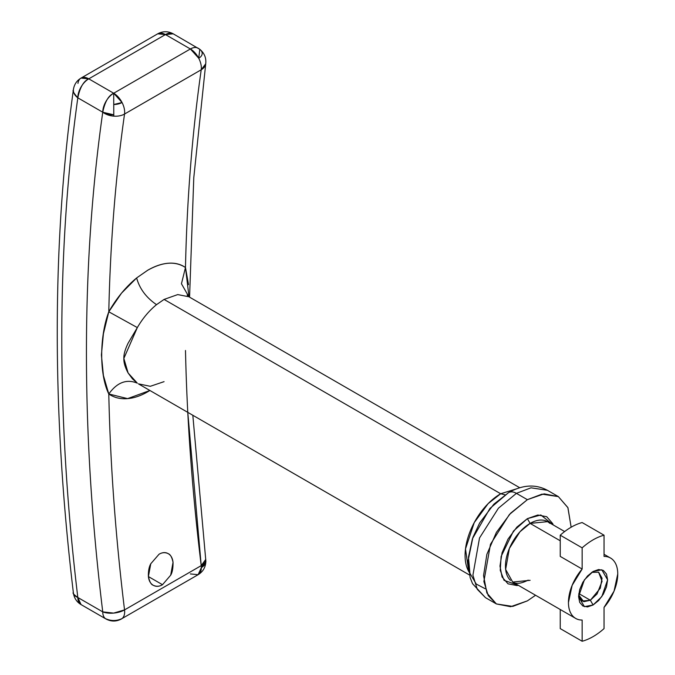 <?xml version="1.0" encoding="UTF-8"?>
<svg xmlns="http://www.w3.org/2000/svg" width="675" height="675" viewBox="0 0 675 675"><rect width="100%" height="100%" fill="white"/><g stroke="black" fill="none" stroke-linecap="round" stroke-linejoin="round"><path stroke-width="1.01" d="M164.076 299.43L156.524 304.661C146.188 297.582 139.565 288.681 136.637 277.948L121.525 293.144L108.793 311.791C110.287 243.329 115.535 177.407 124.537 114.041L201.218 69.77A15.491 8.944 -120 0 0 198.728 58.236A15.491 8.944 -120 0 0 190.384 48.971L198.728 58.236A11.796 6.809 180 0 0 199.893 49.385A11.796 6.809 180 0 0 198.728 48.6C196.509 46.997 193.725 47.123 190.384 48.971L113.704 93.243C108.523 95.513 104.87 101.841 102.752 112.219L113.78 114.834L113.704 93.243L113.754 104.507L122.048 102.507L113.704 93.243A15.491 8.944 60 0 1 122.048 102.507A15.491 8.944 60 0 1 124.537 114.041L201.218 69.77C192.215 133.135 186.975 199.057 185.473 267.519L181.457 283.745L188.781 296.654L181.457 283.753L185.473 267.519C180.697 264.178 175.036 262.744 168.48 263.225C161.899 263.706 154.963 266.051 147.656 270.27L136.637 277.948L147.656 270.287C162.743 261.824 175.348 260.904 185.473 267.519L188.519 284.673M105.924 618.95A15.491 8.944 -60 0 1 105.359 618.562A15.491 8.944 -60 0 1 102.752 611.871A15.491 8.944 120 0 0 105.359 618.562A11.796 6.809 0 0 0 122.048 618.562A15.491 8.944 -120 0 0 124.537 609.905L113.619 613.102L102.752 611.871L77.819 597.485C67.137 508.494 61.788 422.128 61.788 338.394C61.788 254.661 67.137 174.471 77.819 97.824L102.752 112.219A15.491 10.184 8.1 0 0 113.771 116.142L113.78 114.834A15.491 8.944 180 0 1 102.752 112.219C91.876 188.738 86.442 268.878 86.442 352.628C86.442 436.379 91.876 522.796 102.752 611.871L77.819 597.485A15.491 8.944 120 0 0 81.034 604.572L77.819 597.485C73.786 594.582 72.301 592.937 73.372 592.523M173.247 33.834A15.491 8.944 120 0 0 165.459 34.577L173.205 33.809C168.041 31.058 162.877 31.058 157.714 33.809L165.459 34.577A15.491 8.944 -120 0 0 157.68 33.834L81.034 78.081A15.491 8.944 60 0 1 88.779 78.848L165.459 34.577L88.779 78.848L113.704 93.243L190.384 48.971L165.459 34.577L190.384 48.971A15.491 8.944 -60 0 1 198.163 48.22M187.785 412.358L201.218 565.633A15.491 7.501 -7 0 0 205.765 559.423L201.218 565.633A15.491 8.944 60 0 1 201.344 567.599A15.491 8.944 0 0 0 205.875 561.271L201.344 567.599A15.491 8.944 -120 0 0 201.218 565.633L124.537 609.905C115.535 536.144 110.287 464.172 108.793 393.981C113.847 397.474 119.745 399.052 126.503 398.697C133.279 398.343 140.307 396.065 147.606 391.863L149.901 390.488L127.6 398.621L108.793 393.981L103.402 375.469L101.402 354.94L103.402 333.821L108.793 311.791A2025.633 1169.505 60 0 1 124.537 114.041A15.491 10.184 -171.9 0 1 113.771 116.142A15.491 10.184 -171.9 0 1 102.752 112.219A2041.124 1178.449 -120 0 0 102.752 611.871A15.491 7.501 -7 0 0 124.537 609.905A15.491 8.944 60 0 1 122.048 618.562A15.491 8.944 60 0 1 121.483 618.941M468.712 571.413L465.488 548.961L474.238 522.619L488.135 503.634L500.681 493.754L164.076 299.422L177.727 294.587L189.017 296.789L185.473 267.519A2025.633 1169.505 -120 0 1 201.218 69.77L205.723 63.796A15.491 10.184 -171.9 0 1 201.218 69.77A15.491 8.944 60 0 0 198.728 58.236L199.808 49.326L173.205 33.809M148.39 576.56L162.506 584.71C159.418 586.567 156.33 586.744 153.225 585.25C151.192 584.693 149.572 581.799 148.39 576.56C148.238 571.075 149.032 566.814 150.778 563.76L159.03 554.242L150.778 563.76L148.39 576.56C148.871 580.753 150.483 583.647 153.225 585.25C155.993 586.862 159.089 586.676 162.506 584.71L170.699 575.167L173.036 562.342C172.564 558.149 170.969 555.255 168.261 553.677C165.527 552.074 162.447 552.268 159.03 554.242C162.16 552.369 165.24 552.184 168.261 553.677L168.261 553.677C170.429 554.462 172.024 557.356 173.036 562.342C173.104 568.223 172.319 572.501 170.699 575.167L162.506 584.71L148.39 576.56M189.793 297.295L519.758 487.747M590.363 600.244L593.097 604.986L584.39 606.656L578.585 596.607L584.39 579.842L593.097 571.463L598.649 569.531L603.366 570.442L606.504 574.071L607.61 579.842L606.504 586.896L603.366 594.152L598.649 600.505L593.097 604.986L587.545 606.918L582.837 605.998L579.69 602.378L578.585 596.607L579.69 589.553L582.837 582.297L587.545 575.944L593.097 571.463L601.805 569.784L607.61 579.842L601.805 596.607L593.097 604.986L590.363 600.244L582.036 601.062L578.652 594.894L583.715 601.703L590.363 600.244L578.804 593.57L590.363 600.244L597.029 594L602.075 581.302L598.582 572.164L591.654 572.375L598.683 572.223L602.049 578.247L600.278 588.254L590.363 600.244M593.097 636.609A59.257 34.214 -60 0 1 582.145 641.25L560.233 628.602L560.233 609.5L560.233 628.602L582.145 641.25A59.257 34.214 120 0 0 593.097 636.609A59.257 34.214 120 0 0 604.049 628.602L604.049 607.399L614.048 591.131L617.743 573.995C617.743 568.586 616.511 564.3 614.048 561.127C611.575 557.963 608.251 556.386 604.049 556.403A34.855 20.123 -60 0 1 611.272 558.503A34.855 20.123 -60 0 1 604.049 607.399L604.049 628.602A59.257 34.214 -60 0 1 593.097 636.609M549.72 523.294A34.855 20.123 120 0 0 530.111 523.395L527.369 518.653L516.89 527.108L508.005 539.097L502.065 552.783L499.981 566.089L502.065 576.982L508.005 583.816L516.89 585.546L518.383 585.335L504.056 580.331L500.243 570.308L501.103 556.495L513.489 531.023L527.369 518.653L530.111 523.395L519.986 531.748L509.355 548.48L505.642 569.422L512.679 582.044L530.111 580.314M527.369 499.677L541.974 494.142L558.352 496.606L567.945 507.735L571.143 527.217L567.852 507.541L558.352 496.606L544.134 493.847L527.369 499.677L516.417 493.349L527.369 499.677L510.604 513.211L496.387 532.389L486.886 554.285L483.553 575.572L486.886 593.013L496.387 603.939L488.227 595.62L483.874 581.504L490.472 544.278L509.38 514.527L527.369 499.677M535.562 595.257L527.369 600.877L512.764 606.412L496.387 603.939L510.604 606.707L527.369 600.877L535.57 595.257M558.352 496.606L547.4 490.286L531.023 487.814L516.417 493.349L531.023 487.814L547.4 490.286C535.52 483.967 522.61 484.734 508.672 492.581L493.889 504.157L479.68 522.931L472.922 537.351L468.104 560.604L470.146 577.648L472.568 583.715L485.426 597.62L477.276 589.292L472.913 575.184L479.52 537.958L498.428 508.199L516.417 493.349A15.491 8.944 -120 0 0 508.697 492.573A15.491 8.944 60 0 1 516.417 493.349L498.428 508.199L479.52 537.958L472.913 575.184L477.276 589.292L485.426 597.62L496.387 603.939M485.317 588.794L476.246 584.052L469.918 573.278L468.458 557.153L472.441 538.726L489.94 508.444L507.423 493.585A15.491 8.944 60 0 1 508.697 492.573M156.482 304.695L156.524 304.661C149.074 310.745 142.67 318.389 137.329 327.586L108.793 311.791C116.505 298.207 125.786 286.926 136.637 277.948C139.565 288.681 146.188 297.582 156.524 304.661L164.076 299.422L500.681 493.754L505.086 494.817L500.681 493.754L516.341 488.903M564.654 531.554L547.535 521.665L530.111 523.395L560.233 540.785L530.111 523.395A34.855 20.123 120 0 0 508.022 551.973A34.855 20.123 120 0 0 510.494 580.416M582.145 620.047A34.855 20.123 -60 0 1 574.923 617.937A34.855 20.123 -60 0 1 582.145 569.05L560.233 556.403L560.233 535.199A59.257 34.214 -60 0 1 582.145 522.551A59.257 34.214 120 0 0 560.233 535.199L560.233 556.403L582.145 569.05L572.155 585.318L568.451 602.454C568.451 607.863 569.683 612.149 572.155 615.322C574.619 618.486 577.952 620.063 582.145 620.047L582.145 641.25L582.145 620.047M77.946 83.379A15.491 8.944 60 0 1 81.059 78.072C76.815 80.603 74.284 84.358 73.432 89.362L73.372 90.231C72.301 90.653 73.786 93.184 77.819 97.824A15.491 10.167 -172.1 0 1 73.432 89.404M198.231 574.636A15.491 8.944 -120 0 0 201.344 567.599L198.129 574.695L190.384 573.927M185.49 350.485A2025.633 1169.505 -120 0 0 201.218 565.633L124.537 609.905A2025.633 1169.505 60 0 1 108.793 393.981C99.335 374.692 99.326 336.909 108.793 311.791L137.329 327.586L128.132 343.145C125.111 349.405 123.685 354.485 123.854 358.391C123.677 362.509 125.103 367.386 128.132 373.013L132.511 378.92L137.329 383.172C126.613 378.776 117.104 382.379 108.793 393.981C117.104 382.379 126.613 378.776 137.329 383.172L128.115 372.988L123.854 358.417L137.329 327.586M469.943 573.362A50.347 29.067 -60 0 1 469.8 532.237A50.347 29.067 -60 0 1 500.681 493.754M527.369 518.653L537.848 515.008L546.733 516.729L552.673 523.564L553.238 524.964L540.81 514.966L527.369 518.653M604.049 556.403L604.049 535.199A59.257 34.214 120 0 0 582.145 547.847L582.145 569.05L582.145 547.847A59.257 34.214 -60 0 1 604.049 535.199L582.145 522.551L604.049 535.199L604.049 556.403M560.233 535.199L582.145 547.847L560.233 535.199M192.822 415.268L205.875 561.279C205.63 567.211 203.048 571.683 198.129 574.695L122.048 618.562C116.48 621.16 110.919 621.16 105.359 618.562L107.603 619.574M121.449 618.967C116.286 621.717 111.122 621.717 105.958 618.967L81.034 604.572C76.714 601.99 74.174 598.126 73.389 592.987L73.389 592.987A15.491 7.526 -6.8 0 0 77.819 597.485A2075.979 1198.572 60 0 1 77.819 97.824C79.945 87.446 83.599 81.118 88.779 78.848L81.034 78.081M124.537 114.041A15.491 8.944 -120 0 0 122.048 102.507A11.796 6.809 180 0 1 113.754 104.507L113.771 116.142A15.491 10.184 8.1 0 0 124.537 114.041M102.752 112.219A15.491 8.944 -60 0 1 113.704 93.243L88.779 78.848A15.491 8.944 120 0 0 77.819 97.824L102.752 112.219M164.076 381.645L150.297 386.302L138.4 383.847L469.412 574.957M575.665 618.41L512.679 582.044C513.7 582.584 517.447 585.562 528.171 580.129M610.529 558.039L604.049 554.302M199.808 49.326C204.39 53.106 206.364 57.932 205.723 63.796L193.776 177.82L189.574 297.11M73.398 593.004C51.865 412.914 51.874 245.033 73.432 89.362M187.549 296.013L187.245 294.781L188.789 296.654"/></g></svg>
